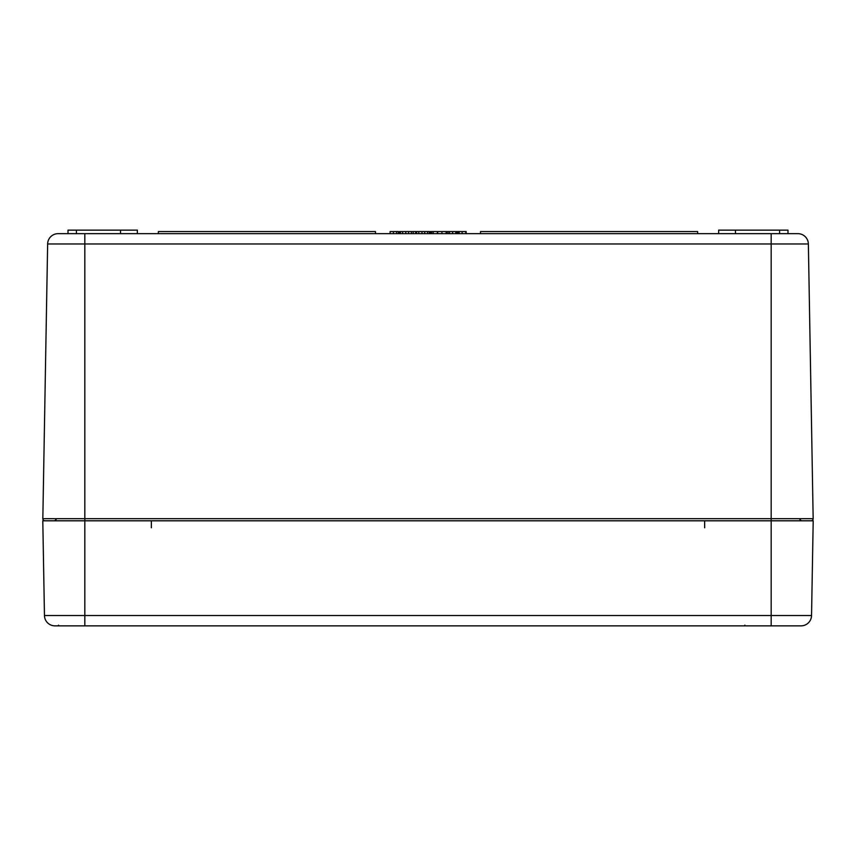 <?xml version="1.0" encoding="UTF-8"?>
<svg xmlns="http://www.w3.org/2000/svg" width="856" height="856" viewBox="0 0 856 856"><rect width="100%" height="100%" fill="white"/><g stroke="black" fill="none" stroke-linecap="round" stroke-linejoin="round"><path stroke-width="1.28" d="M811.06 520.801A2.097 2.097 0 0 0 813.168 518.661L808.364 243.971A10.507 10.507 0 0 0 797.867 233.645L58.133 233.645A10.507 10.507 0 0 0 47.636 243.971L808.364 243.971L813.168 518.661L771.181 518.661L771.181 520.801L42.8 520.801L44.459 615.528A10.507 10.507 0 0 0 54.955 625.854L801.045 625.854A10.507 10.507 0 0 0 811.542 615.528L44.459 615.528L42.8 520.801M771.181 233.645L771.181 518.661L42.832 518.661A2.097 2.097 0 0 0 44.94 520.801M47.636 243.971L42.832 518.661L47.636 243.971A10.507 10.507 0 0 1 58.133 233.645M787.991 233.645L787.991 230.146L718.655 230.146L718.655 233.645M137.345 233.645L137.345 230.146L68.009 230.146L68.009 233.645M430.343 233.645L430.343 231.548L431.863 231.548M431.563 233.645L431.563 231.548L437.898 231.548M480.526 233.645L480.526 231.548L697.64 231.548L697.64 233.645M158.36 233.645L158.36 231.548L375.474 231.548L375.474 233.645M120.536 233.645L120.536 230.146M735.465 233.645L735.465 230.146M437.363 233.645L437.363 231.548L457.061 231.548L457.061 233.645M437.716 233.645L437.716 231.548M446.49 233.645L446.49 231.548M446.147 233.645L446.147 231.548M447.977 233.645L447.977 231.548M455.745 233.645L455.745 231.548M415.684 233.645L415.684 231.548L429.37 231.548L429.37 233.645M427.604 233.645L427.604 231.548M421.987 233.645L421.987 231.548M416.572 233.645L416.572 231.548M399.506 233.645L399.506 231.548L413.202 231.548L413.202 233.645M411.426 233.645L411.426 231.548M405.808 233.645L405.808 231.548M400.394 233.645L400.394 231.548M457.928 233.645L457.928 231.548L466.167 231.548L466.167 233.645M457.65 233.645L457.65 231.548L458.634 231.548M466.028 233.645L466.028 231.548M465.782 233.645L465.782 231.548M459.18 233.645L459.18 231.548M413.041 231.548L416.23 231.548M398.382 233.645L398.382 231.548L390.122 231.548L390.122 233.645M396.606 233.645L396.606 231.548M813.2 520.801L811.542 615.528L813.2 520.801L771.181 520.801L771.181 625.854M84.819 233.645L84.819 625.854M433.147 233.645L433.147 231.548M76.419 233.645L76.419 230.146M779.581 233.645L779.581 230.146M441.931 233.645L441.931 231.548M449.496 233.645L449.496 231.548M452.61 233.645L452.61 231.548M424.726 233.645L424.726 231.548M418.777 233.645L418.777 231.548M408.558 233.645L408.558 231.548M402.598 233.645L402.598 231.548M462.122 233.645L462.122 231.548M393.418 233.645L393.418 231.548M797.867 233.645A10.507 10.507 0 0 1 808.364 243.971M151.351 520.801L151.351 527.799M704.649 520.801L704.649 527.799M56.806 518.693L54.709 520.801M799.194 518.693L801.291 520.801M58.561 625.148L57.855 625.854M744.913 625.148L744.217 625.854"/></g></svg>
